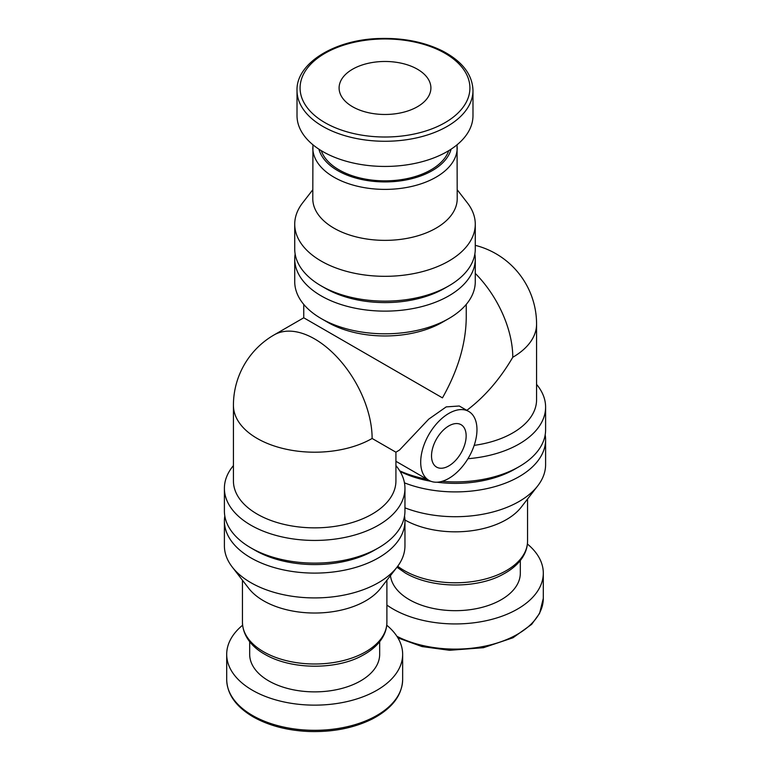 <?xml version="1.0" encoding="UTF-8"?>
<svg xmlns="http://www.w3.org/2000/svg" width="770" height="770" viewBox="0 0 770 770"><rect width="100%" height="100%" fill="white"/><g stroke="black" fill="none" stroke-linecap="round" stroke-linejoin="round"><path stroke-width="1.16" d="M372.122 438.467L395.924 452.211L395.924 480.942A81.245 46.903 0 0 1 345.769 524.283A81.245 46.903 0 0 1 257.228 514.11A81.245 46.903 0 0 1 233.426 480.942L233.426 405.299A81.245 46.903 0 0 0 257.228 438.467A81.245 46.903 0 0 0 372.122 438.467A81.245 46.912 60 0 0 336.663 356.703A81.245 46.912 60 0 0 274.053 334.94L303.755 317.789L442.452 397.869C457.958 370.428 465.889 343.738 466.245 317.789L466.245 304.4M395.924 452.211L399.592 449.959L428.736 419.14L446.215 406.887L459.267 406.002L468.728 411.45A39.78 22.965 120 0 0 438.072 422.104A39.78 22.965 120 0 0 420.699 462.144A39.78 22.965 120 0 0 428.938 480.355A39.78 22.965 120 0 0 468.728 457.39A39.78 22.965 120 0 0 468.728 411.45M466.803 410.343C484.6 396.935 499.923 379.244 512.772 357.27A81.245 46.912 -120 0 0 475.273 273.408M474.176 445.368A81.245 46.903 0 0 0 536.575 399.745L536.575 324.093A81.245 81.245 0 0 0 475.273 245.341M295.141 254.013A90.273 52.119 0 0 0 294.727 259.009L294.727 281.685A90.273 52.119 0 0 0 321.167 318.539L327.548 322.226A81.245 46.903 0 0 0 442.452 322.226L448.833 318.539A90.273 52.119 0 0 0 475.273 281.685L475.273 259.009A90.273 52.119 0 0 0 474.859 254.013M327.548 322.226L321.167 318.539A90.273 52.119 0 0 0 448.833 318.539M294.727 259.009A90.273 52.119 0 0 0 321.167 295.863A90.273 52.119 0 0 0 419.544 307.163A90.273 52.119 0 0 0 475.273 259.009M312.784 189.767L302.591 202.924A90.273 52.119 0 0 0 294.727 224.205L294.727 249.018A90.273 52.119 0 0 0 321.167 285.872L325.498 288.365A84.151 48.587 0 0 0 444.502 288.365L448.833 285.872A90.273 52.119 0 0 0 475.273 249.018L475.273 224.205A90.273 52.119 0 0 0 467.409 202.924L457.216 189.767M325.498 288.365L321.167 285.872A90.273 52.119 0 0 0 448.833 285.872M294.727 224.205A90.273 52.119 0 0 0 321.167 261.059A90.273 52.119 0 0 0 419.544 272.349A90.273 52.119 0 0 0 475.273 224.205M312.938 144.789L312.784 198.67A72.216 41.696 0 0 0 333.93 228.151A72.216 41.696 0 0 0 412.633 237.189A72.216 41.696 0 0 0 457.216 198.67L457.062 144.789M321.254 150.66A64.998 37.528 0 0 0 339.041 169.862A64.998 37.528 0 0 0 403.855 179.237A64.998 37.528 0 0 0 448.746 150.66M297.018 90.475L297.018 115.654A87.982 50.791 0 0 0 322.794 151.565A87.982 50.791 0 0 0 418.668 162.576A87.982 50.791 0 0 0 472.982 115.654L472.982 90.475C472.443 74.584 462.347 61.436 442.673 51.041C424.357 41.965 403.23 37.778 379.264 38.5C334.392 39.636 296.055 63.458 297.018 90.475A87.982 50.791 0 0 0 322.794 126.395A87.982 50.791 0 0 0 418.668 137.406A87.982 50.791 0 0 0 472.982 90.475M352.544 106.722A45.902 26.498 0 0 0 402.566 112.459A45.902 26.498 0 0 0 430.902 87.982A45.902 26.498 0 0 0 385 61.475A45.902 26.498 0 0 0 339.098 87.982A45.902 26.498 0 0 0 352.544 106.722M242.608 625.211A87.982 50.791 0 0 0 226.698 654.346A87.982 50.791 0 0 0 252.464 690.266A87.982 50.791 0 0 0 348.348 701.278A87.982 50.791 0 0 0 402.652 654.346A87.982 50.791 0 0 0 386.742 625.211M249.682 641.689L249.682 654.346A64.998 37.528 0 0 0 268.711 680.882A64.998 37.528 0 0 0 339.551 689.015A64.998 37.528 0 0 0 379.668 654.346L379.668 641.689M224.821 515.987A90.273 52.119 0 0 0 224.397 520.982L224.397 545.795A90.273 52.119 0 0 0 232.27 567.076L248.749 588.357A72.216 41.696 0 0 0 263.61 600.812A72.216 41.696 0 0 0 380.601 588.357L397.079 567.076A90.273 52.119 0 0 0 404.953 545.795L404.953 520.982A90.273 52.119 0 0 0 404.529 515.987M232.27 567.076A90.273 52.119 0 0 0 250.837 582.649A90.273 52.119 0 0 0 397.079 567.076M224.397 520.982A90.273 52.119 0 0 0 250.837 557.836A90.273 52.119 0 0 0 349.224 569.136A90.273 52.119 0 0 0 404.953 520.982M233.426 465.6A90.273 52.119 0 0 0 224.397 488.315L224.397 510.991A90.273 52.119 0 0 0 250.837 547.845L255.168 550.348A84.151 48.587 0 0 0 374.182 550.348L378.513 547.845A90.273 52.119 0 0 0 404.953 510.991L404.953 488.315A90.273 52.119 0 0 0 395.924 465.6M255.168 550.348L250.837 547.845A90.273 52.119 0 0 0 378.513 547.845M224.397 488.315A90.273 52.119 0 0 0 250.837 525.169A90.273 52.119 0 0 0 349.224 536.469A90.273 52.119 0 0 0 404.953 488.315M386.896 605.066A87.982 50.791 0 0 0 393.114 609.06A87.982 50.791 0 0 0 488.989 620.071A87.982 50.791 0 0 0 543.302 573.149A87.982 50.791 0 0 0 527.392 544.005M390.467 575.613A64.998 37.528 0 0 0 409.361 599.676A64.998 37.528 0 0 0 480.201 607.819A64.998 37.528 0 0 0 520.318 573.149L520.318 560.493M404.933 520A72.216 41.696 0 0 0 521.251 507.151L537.729 485.87A90.273 52.119 0 0 0 545.603 464.599L545.603 439.786A90.273 52.119 0 0 0 545.179 434.79M404.953 507.844A90.273 52.119 0 0 0 537.729 485.87M404.452 482.838A90.273 52.119 0 0 0 497.497 485.87A90.273 52.119 0 0 0 545.603 439.786M400.082 471.442A84.151 48.587 0 0 0 430.892 481.279M436.985 482.203A84.151 48.587 0 0 0 514.832 469.142L519.163 466.639A90.273 52.119 0 0 0 545.603 429.785L545.603 407.118A90.273 52.119 0 0 0 536.575 384.394M399.726 470.855A90.273 52.119 0 0 0 427.109 479.296M442.057 481.337A90.273 52.119 0 0 0 519.163 466.639M467.929 458.718A90.273 52.119 0 0 0 545.603 407.118M431.527 455.898A24.476 14.13 120 0 0 436.59 467.101A24.476 14.13 120 0 0 461.076 452.972A24.476 14.13 120 0 0 461.076 424.703A24.476 14.13 120 0 0 442.211 431.258A24.476 14.13 120 0 0 431.527 455.898M512.772 357.27A81.245 46.903 0 0 0 536.575 324.093M312.784 147.696A72.216 41.696 0 0 0 333.93 177.177A72.216 41.696 0 0 0 412.633 186.215A72.216 41.696 0 0 0 457.216 147.696M318.905 149.178A66.865 38.606 0 0 0 337.722 170.622A66.865 38.606 0 0 0 405.819 180.007A66.865 38.606 0 0 0 451.095 149.178M324.95 122.651A84.921 49.03 0 0 0 467.024 100.668A84.921 49.03 0 0 0 363.026 40.627A84.921 49.03 0 0 0 324.95 122.651M252.464 715.436A87.982 50.791 0 0 0 348.348 726.447A87.982 50.791 0 0 0 402.652 679.525C402.123 695.416 392.017 708.564 372.343 718.959C354.036 728.035 332.9 732.222 308.943 731.5C287.335 730.538 268.72 725.648 253.099 716.841C235.899 706.639 227.102 694.203 226.698 679.525A87.982 50.791 0 0 0 252.464 715.436M263.61 651.786A72.216 41.696 0 0 0 342.313 660.824A72.216 41.696 0 0 0 386.896 622.304C386.838 629.36 384.326 635.953 379.35 642.093C375.096 647.281 369.427 651.757 362.352 655.501C337.597 669.515 292.302 670.42 264.716 654.24C253.667 648.128 242.82 637.185 242.454 622.304A72.216 41.696 0 0 0 263.61 651.786M396.916 636.299A87.982 50.791 0 0 0 491.395 644.654A87.982 50.791 0 0 0 543.302 598.319L539.587 613.411L531.656 624.354L512.993 637.762L483.416 647.705L449.593 650.294L422.018 646.569L397.907 637.887M397.715 566.248A72.216 41.696 0 0 0 404.26 570.58A72.216 41.696 0 0 0 482.963 579.618A72.216 41.696 0 0 0 527.546 541.098C527.488 548.153 524.976 554.756 520 560.887C515.746 566.085 510.077 570.551 502.993 574.295C478.247 588.318 432.952 589.214 405.367 573.034L396.964 567.23M303.755 317.789L303.755 304.4M402.652 679.525L402.652 654.346M226.698 679.525L226.698 654.346M386.896 622.304L386.896 580.234M242.454 622.304L242.454 580.234M274.053 334.94A81.245 81.245 0 0 0 233.426 405.299M543.302 598.319L543.302 573.149M527.546 541.098L527.546 499.027M428.938 480.355L395.924 461.288"/></g></svg>
